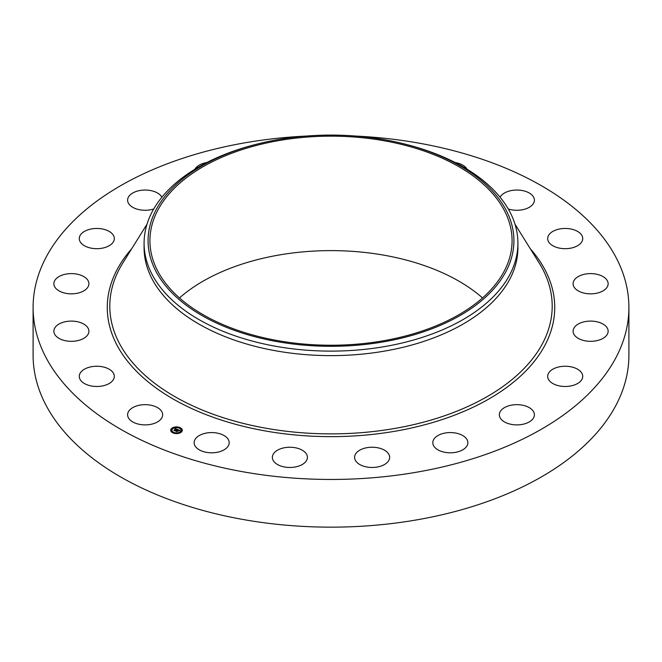<?xml version="1.0" encoding="UTF-8"?>
<svg xmlns="http://www.w3.org/2000/svg" width="662" height="662" viewBox="0 0 662 662"><rect width="100%" height="100%" fill="white"/><g stroke="black" fill="none" stroke-linecap="round" stroke-linejoin="round"><path stroke-width="0.99" d="M161.95 411.93A17.526 10.12 180 0 1 162.662 414.776A17.526 10.12 180 0 1 147.626 424.789A17.526 10.12 180 0 1 128.32 417.623A17.526 10.12 180 0 1 127.609 414.776A17.526 10.12 180 0 1 142.644 404.763A17.526 10.12 180 0 1 161.95 411.93M356.032 136.082A297.9 171.988 180 0 1 628.9 307.466L628.9 355.163A297.9 171.988 180 0 1 414.867 520.2A297.9 171.988 180 0 1 33.1 355.163L33.1 307.466A297.9 171.988 180 0 1 247.133 142.438A297.9 171.988 180 0 1 305.968 136.082M179.468 297.933A181.074 104.546 180 0 1 280.018 254.845A181.074 104.546 180 0 1 482.532 297.933M628.9 307.466A297.9 171.988 180 0 1 414.867 472.502A297.9 171.988 180 0 1 33.1 307.466M280.018 140.385A181.074 104.546 180 0 1 512.074 240.695A181.074 104.546 180 0 1 381.982 341.013A181.074 104.546 180 0 1 149.926 240.695A181.074 104.546 180 0 1 280.018 140.385M506.521 270.427A182.919 105.606 0 0 0 402.041 143.381A182.919 105.606 0 0 0 259.959 143.381A182.919 105.606 0 0 0 155.479 210.963A182.919 105.606 0 0 0 279.505 342.031A182.919 105.606 0 0 0 506.521 270.427M402.041 143.381L403.588 143.762A186.916 107.914 0 0 1 517.916 243.202A186.916 107.914 0 0 1 510.361 273.588A186.916 107.914 180 0 1 383.621 346.756A186.916 107.914 0 0 1 144.084 243.202A186.916 107.914 0 0 1 151.639 212.825A186.916 107.914 180 0 1 258.412 143.762A186.916 107.914 180 0 1 259.19 143.571M517.916 243.202L517.916 247.712A186.916 107.914 180 0 1 383.621 351.265A186.916 107.914 180 0 1 144.084 247.712L144.084 243.202M547.689 238.279A17.526 10.12 180 0 1 565.456 228.456A17.526 10.12 180 0 1 582.726 238.568A17.526 10.12 180 0 1 582.717 238.866A17.526 10.12 180 0 1 564.951 248.689A17.526 10.12 180 0 1 547.681 238.568A17.526 10.12 180 0 1 547.689 238.279M87.889 334.608A17.526 10.12 180 0 1 68.393 341.178A17.526 10.12 180 0 1 53.862 331.207A17.526 10.12 180 0 1 54.88 327.806A17.526 10.12 180 0 1 74.376 321.244A17.526 10.12 180 0 1 88.907 331.207A17.526 10.12 180 0 1 87.889 334.608M574.111 280.324A17.526 10.12 180 0 1 593.607 273.762A17.526 10.12 180 0 1 608.138 283.725A17.526 10.12 180 0 1 607.12 287.134A17.526 10.12 180 0 1 587.624 293.696A17.526 10.12 180 0 1 573.093 283.725A17.526 10.12 180 0 1 574.111 280.324M85.257 289.906A17.526 10.12 180 0 1 65.728 293.307A17.526 10.12 180 0 1 53.862 283.725A17.526 10.12 180 0 1 57.511 277.552A17.526 10.12 180 0 1 77.04 274.151A17.526 10.12 180 0 1 88.907 283.725A17.526 10.12 180 0 1 85.257 289.906M576.743 325.025A17.526 10.12 180 0 1 596.272 321.633A17.526 10.12 180 0 1 608.138 331.207A17.526 10.12 180 0 1 604.489 337.388A17.526 10.12 180 0 1 584.96 340.781A17.526 10.12 180 0 1 573.093 331.207A17.526 10.12 180 0 1 576.743 325.025M106.681 246.926A17.526 10.12 180 0 1 88.617 247.522A17.526 10.12 180 0 1 79.275 238.568A17.526 10.12 180 0 1 86.904 230.219A17.526 10.12 180 0 1 104.977 229.623A17.526 10.12 180 0 1 114.319 238.568A17.526 10.12 180 0 1 106.681 246.926M555.319 368.014A17.526 10.12 180 0 1 573.383 367.418A17.526 10.12 180 0 1 582.726 376.364A17.526 10.12 180 0 1 575.096 384.713A17.526 10.12 180 0 1 557.023 385.309A17.526 10.12 180 0 1 547.681 376.364A17.526 10.12 180 0 1 555.319 368.014M153.733 208.977A17.526 10.12 180 0 1 150.067 209.871A17.526 10.12 180 0 1 127.609 200.164A17.526 10.12 180 0 1 140.203 190.449A17.526 10.12 180 0 1 161.9 197.218M511.933 405.07A17.526 10.12 180 0 1 534.391 414.776A17.526 10.12 180 0 1 521.797 424.483A17.526 10.12 180 0 1 499.338 414.776A17.526 10.12 180 0 1 511.933 405.07M194.959 169.199A17.526 10.12 180 0 1 206.867 162.521M450.839 432.576A17.526 10.12 180 0 1 467.86 442.688A17.526 10.12 180 0 1 449.829 452.8A17.526 10.12 180 0 1 432.807 442.688A17.526 10.12 180 0 1 450.839 432.576M378.01 447.826A17.526 10.12 180 0 1 389.645 457.359A17.526 10.12 180 0 1 366.227 466.884A17.526 10.12 180 0 1 354.592 457.359A17.526 10.12 180 0 1 378.01 447.826M300.581 449.349A17.526 10.12 180 0 1 307.408 457.359A17.526 10.12 180 0 1 297.61 466.437A17.526 10.12 180 0 1 279.174 465.369A17.526 10.12 180 0 1 272.355 457.359A17.526 10.12 180 0 1 282.153 448.273A17.526 10.12 180 0 1 300.581 449.349M455.133 162.521A17.526 10.12 180 0 1 464.798 166.543A17.526 10.12 180 0 1 467.041 169.199M226.131 436.978A17.526 10.12 180 0 1 229.193 442.688A17.526 10.12 180 0 1 216.838 452.353A17.526 10.12 180 0 1 197.202 448.397A17.526 10.12 180 0 1 194.14 442.688A17.526 10.12 180 0 1 206.494 433.022A17.526 10.12 180 0 1 226.131 436.978M500.1 197.218A17.526 10.12 180 0 1 516.948 190.044A17.526 10.12 180 0 1 533.68 197.309A17.526 10.12 180 0 1 534.391 200.164A17.526 10.12 180 0 1 508.267 208.977M114.311 376.653A17.526 10.12 180 0 1 96.544 386.484A17.526 10.12 180 0 1 79.275 376.364A17.526 10.12 180 0 1 79.283 376.074A17.526 10.12 180 0 1 97.049 366.252A17.526 10.12 180 0 1 114.319 376.364A17.526 10.12 180 0 1 114.311 376.653M171.822 428.281A5.784 3.335 180 0 1 178.285 427.064A5.784 3.335 180 0 1 182.282 430.242A5.784 3.335 180 0 1 181.181 432.203A5.784 3.335 180 0 1 174.71 433.42A5.784 3.335 180 0 1 170.713 430.242A5.784 3.335 180 0 1 171.822 428.281M182.273 430.383A5.784 3.335 0 0 0 179.89 427.826L179.187 427.826L179.824 427.991M179.402 427.644A5.784 3.335 0 0 0 176.001 427.205M175.347 427.255A5.784 3.335 0 0 0 172.194 428.297M171.971 428.455A5.784 3.335 0 0 0 171.822 428.562A5.784 3.335 0 0 0 170.722 430.383M171.946 430.383A4.56 2.631 0 0 0 171.946 430.532A4.56 2.631 0 0 0 173.403 432.46M173.593 433.13L173.808 432.658L173.113 432.658L173.808 432.658A4.56 2.631 0 0 0 176.969 433.147M177.606 433.08A4.56 2.631 0 0 0 180.188 432.071A4.56 2.631 0 0 0 180.345 431.938M180.436 431.847A4.56 2.631 0 0 0 181.057 430.532A4.56 2.631 0 0 0 181.049 430.383M181.322 429.944L181.885 429.944M172.037 428.604L172.559 428.918M171.11 430.879L171.673 430.879M180.188 431.789A4.56 2.631 180 0 1 175.091 432.741A4.56 2.631 180 0 1 171.946 430.242A4.56 2.631 180 0 1 172.815 428.695A4.56 2.631 180 0 1 177.904 427.743A4.56 2.631 180 0 1 181.057 430.242A4.56 2.631 180 0 1 180.188 431.789M177.515 429.431L176.771 429.671L176.373 429.117L174.818 430.614L173.883 430.226L175.819 429.034L174.942 428.993L175.927 428.943L174.892 428.91L175.049 428.422L177.515 429.431M177.548 429.564L176.779 429.754L177.524 429.522M176.779 429.522L176.39 429.274L174.942 430.813L173.891 430.374L174.867 430.739L176.365 429.208L176.779 429.448M177.706 429.514L179.824 430.408L179.046 430.614L178.268 429.903L177.573 430.449L178.31 430.019L179.013 430.457L178.318 430.068L177.747 430.523L178.632 430.59L178.012 431.086L177.449 430.548L176.771 431.409L175.761 430.987L177.706 429.514M179.89 430.54L179.046 430.714L179.882 430.507M178.732 430.697L178.086 431.21L178.732 430.697M177.921 430.896L176.895 431.641L175.711 431.144L176.82 431.558L177.896 430.846M177.788 429.779L177.035 430.532M176.928 430.466L176.332 431.227M175.819 429.034L174.404 430.441M180.966 432.112L180.329 431.996L180.966 432.36M181.885 429.895L181.256 429.779L181.885 429.895M177.59 433.312L176.961 433.188L177.59 433.312M172.037 428.372L172.666 428.488L172.037 428.372M175.405 427.172L176.042 427.296L175.405 427.172M171.11 430.59L171.748 430.705L171.11 430.59M514.995 224.195L539.133 262.922A221.199 127.708 180 0 1 393.278 428.711A221.199 127.708 180 0 1 169.96 393.725A221.199 127.708 180 0 1 122.867 262.922L147.005 224.195M530.353 248.838A223.731 129.173 180 0 1 393.989 431.417A223.731 129.173 180 0 1 158.806 389.943A223.731 129.173 180 0 1 131.647 248.838M258.412 143.762L259.959 143.381"/></g></svg>
